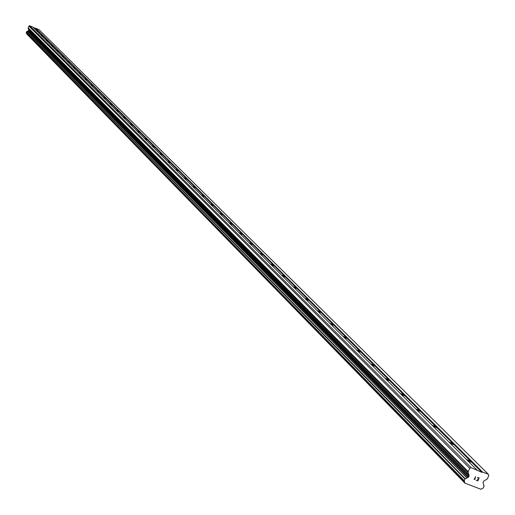 <?xml version="1.0" encoding="UTF-8"?>
<svg xmlns="http://www.w3.org/2000/svg" width="515" height="515" viewBox="0 0 515 515"><rect width="100%" height="100%" fill="white"/><g stroke="black" fill="none" stroke-linecap="round" stroke-linejoin="round"><path stroke-width="0.77" d="M466.493 459.535L471.952 461.492L471.759 462.296L467.929 460.97M448.951 442.044L454.301 443.956L454.101 444.735L450.335 443.421M432.079 425.223L437.319 427.09L437.113 427.843L433.411 426.549M415.837 409.026L420.967 410.854L420.761 411.582L417.118 410.301M400.194 393.421L405.221 395.211L405.015 395.919L401.423 394.651M385.111 378.383L390.048 380.134L389.829 380.823L386.302 379.568M370.562 363.88L375.403 365.592L375.184 366.262L371.708 365.019M356.515 349.872L361.273 351.558L361.054 352.202L357.629 350.979M342.958 336.353L347.625 338.001L347.4 338.632L344.026 337.422M329.851 323.285L334.435 324.894L334.209 325.512L330.888 324.315M317.176 310.648L321.682 312.232L321.45 312.824L318.18 311.646M304.919 298.417L309.341 299.975L309.109 300.554L305.884 299.382M293.048 286.585L297.4 288.11L297.168 288.677L293.988 287.518M281.551 275.119L285.831 276.619L285.6 277.173L282.458 276.027M270.414 264.015L274.624 265.489L274.386 266.023L271.296 264.89M259.618 253.245L263.757 254.693L263.519 255.221L260.468 254.101M249.144 242.803L253.219 244.226L252.981 244.741L249.968 243.627M238.979 232.671L242.99 234.068L242.752 234.57L239.784 233.469M229.111 222.834L233.063 224.205L232.825 224.695L229.89 223.607M219.532 213.274L223.42 214.626L223.182 215.103L220.285 214.034M210.217 203.992L214.053 205.318L213.809 205.788L210.957 204.725M201.165 194.966L204.944 196.273L204.706 196.73L201.886 195.681M192.365 186.192L196.093 187.479L195.848 187.93L193.067 186.887M183.804 177.656L187.479 178.924L187.235 179.362L184.486 178.332M175.473 169.345L179.098 170.594L178.853 171.025L176.136 170.001M167.362 161.259L170.935 162.489L170.69 162.907L168.006 161.897M159.463 153.38L162.985 154.597L162.746 155.009L160.088 154.004M151.77 145.713L155.247 146.904L155.002 147.309L152.382 146.318M144.271 138.232L147.696 139.411L147.457 139.803L144.863 138.825M136.958 130.945L140.344 132.104L140.099 132.49L137.544 131.518M129.832 123.832L133.173 124.978L132.928 125.357L130.398 124.398M122.879 116.899L126.175 118.032L125.937 118.405L123.433 117.452M116.094 110.133L119.345 111.246L119.107 111.613L116.635 110.674M109.47 103.534L112.682 104.629L112.444 104.989L109.998 104.056M103.006 97.084L106.18 98.165L105.942 98.52L103.521 97.593M96.691 90.788L99.826 91.857L99.588 92.204L97.193 91.29M90.524 84.634L93.621 85.69L93.382 86.031L91.013 85.123M84.492 78.628L87.556 79.671L87.318 80.005L84.975 79.104M78.602 72.75L81.627 73.78L81.389 74.109L79.072 73.22M72.84 67.008L75.834 68.025L75.596 68.347L73.304 67.465M67.214 61.394L70.169 62.392L69.931 62.714L67.658 61.839M61.703 55.897L64.626 56.888L64.388 57.204L62.141 56.335M56.309 50.522L59.199 51.5L58.968 51.809L56.74 50.953M51.037 45.262L53.895 46.228L53.663 46.537L51.455 45.681M45.874 40.112L48.7 41.071L48.468 41.367L46.286 40.524M40.82 35.072L43.614 36.018L43.382 36.314L41.219 35.477M35.87 30.14L38.631 31.074L38.406 31.364L36.262 30.533M33.224 27.501L38.837 29.471L488.297 474.231L488.812 475.583L487.332 478.905L483.997 480.888L482.999 482.401L484.055 486.289L483.321 487.937L480.933 489.25L464.936 483.173L464.227 480.675L464.961 479.027L468.676 476.948L469.114 475.223L468.199 472.834L468.244 471.631L469.719 468.296L471.116 467.678L481.879 472.358L482.574 472.049L488.297 474.231M464.936 483.173L26.58 33.784L464.884 483.044M26.465 32.934L26.58 33.784M476.851 469.86L32.715 26.992L29.651 25.75L28.917 26.059L28.19 27.797L28.698 30.134L28.196 30.919L26.561 31.66L26.233 32.703L464.253 480.978M477.727 480.63L478.261 479.433L477.727 480.63L476.15 480.263L477.83 480.901L476.15 480.263M478.261 479.433L477.45 479.124L478.261 479.433M477.45 479.124L478.351 479.233L478.879 478.036L478.345 479.233M478.879 478.036L477.392 477.469L478.879 478.036M477.392 477.469L479.162 477.914L477.83 480.901L479.162 477.914M475.171 478.976L474.45 479.156L475.609 476.555L474.779 479.014M475.075 479.182L474.727 479.22L475.075 479.182M474.727 479.22L474.128 479.491L474.727 479.22M474.09 479.471L475.609 476.555M38.406 31.364L43.105 36.037M35.773 28.235L482.574 472.049M35.413 28.389L38.129 31.093M43.382 36.314L48.185 41.091M48.468 41.367L53.373 46.247M53.663 46.537L58.671 51.519M58.968 51.809L64.085 56.901M64.388 57.204L69.622 62.405M69.931 62.714L75.28 68.032M75.596 68.347L81.067 73.787M81.389 74.109L86.99 79.677M87.318 80.005L93.041 85.696M93.382 86.031L99.241 91.857M99.588 92.204L105.588 98.165M105.942 98.52L112.083 104.629M112.444 104.989L118.733 111.246M119.107 111.613L125.551 118.025M125.937 118.405L132.542 124.971M132.928 125.357L139.7 132.091M140.099 132.49L147.045 139.398M147.457 139.803L154.577 146.891M155.002 147.309L162.309 154.577M162.746 155.009L170.246 162.47M170.69 162.907L178.396 170.568M178.853 171.025L186.765 178.892M187.235 179.362L195.365 187.447M195.848 187.93L204.21 196.241M204.706 196.73L213.3 205.279M213.809 205.788L222.654 214.581M223.182 215.103L232.284 224.16M232.825 224.695L242.198 234.016M242.752 234.57L252.408 244.168M252.981 244.741L262.927 254.629M263.519 255.221L273.78 265.418M274.386 266.023L284.969 276.549M285.6 277.173L296.518 288.033M297.168 288.677L308.44 299.891M309.109 300.554L320.761 312.135M321.45 312.824L333.488 324.798M334.209 325.512L346.659 337.892M347.4 338.632L360.281 351.442M361.054 352.202L374.392 365.47M375.184 366.262L389.005 380.006M389.829 380.823L404.159 395.069M405.015 395.919L419.88 410.7M420.761 411.582L436.192 426.929M437.113 427.843L453.142 443.782M454.101 444.735L470.768 461.305M471.759 462.296L481.879 472.358M27.61 31.177L466.97 478.049M28.917 26.059L469.719 468.296M29.651 25.75L471.116 467.678M483.611 485.568L483.965 485.915M26.574 33.675L464.878 482.825M26.201 32.522L464.227 480.675M26.561 31.66L464.961 479.027M26.741 31.557L465.309 478.821M27.649 31.151L467.047 477.997M28.196 30.919L468.09 477.534M28.499 30.617L468.676 476.948M28.698 30.134L469.088 476.021M28.705 29.709L469.114 475.223M28.183 28.434L468.199 472.834M28.19 27.797L468.244 471.631M437.402 427.341L437.261 427.662M454.385 444.226L454.236 444.561M472.043 461.775L471.882 462.142M483.598 485.548L484.003 485.948M26.233 32.703L464.279 481.01"/></g></svg>
